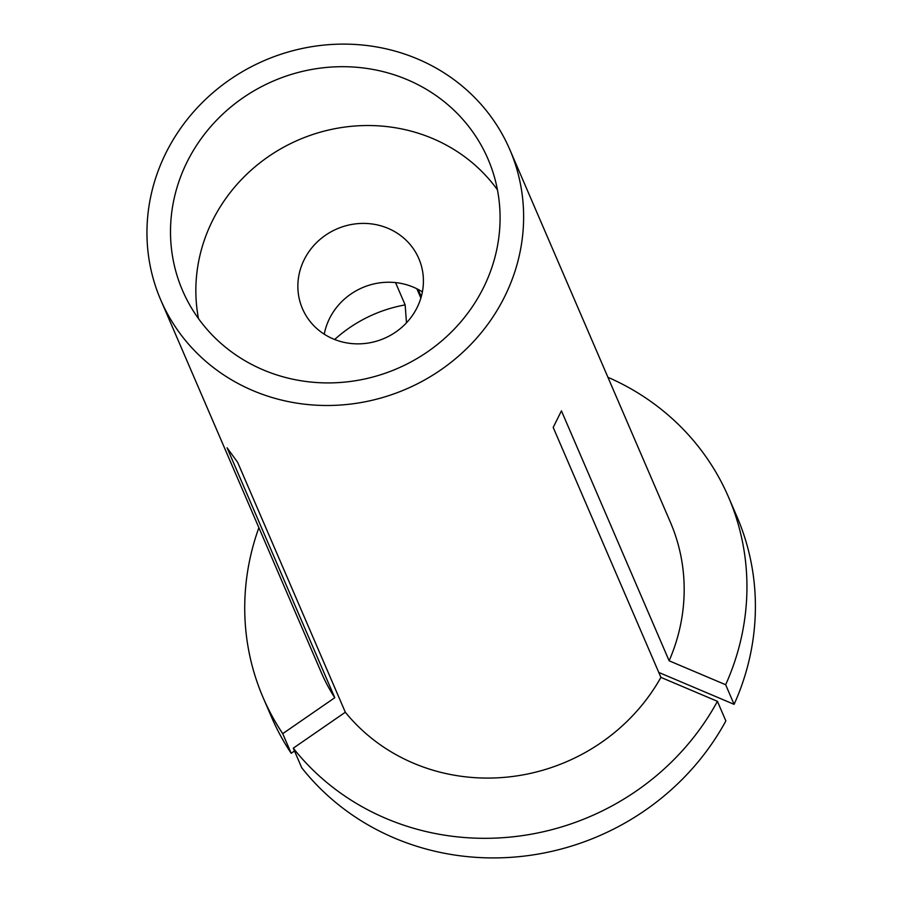 <?xml version="1.0" encoding="UTF-8"?>
<svg xmlns="http://www.w3.org/2000/svg" width="903" height="903" viewBox="0 0 903 903"><rect width="100%" height="100%" fill="white"/><g stroke="black" fill="none" stroke-linecap="round" stroke-linejoin="round"><path stroke-width="1.35" d="M407.321 79.701A166.276 156.546 -23.3 0 0 222.725 114.173A166.276 156.546 -23.3 0 0 182.587 290.608A166.276 156.546 -23.3 0 0 263.258 369.903A166.276 156.546 -23.3 0 0 447.854 335.442A166.276 156.546 -23.3 0 0 487.992 159.007A166.276 156.546 -23.3 0 0 407.321 79.701M421.272 296.669L418.157 289.434M406.485 322.811L405.154 304.909L395.525 282.583M405.154 304.909A134.603 126.725 -23.3 0 0 334.663 339.505M717.422 701.326A253.371 238.55 -23.3 0 1 386.089 818.49A253.371 238.55 -23.3 0 1 293.283 748.169L301.737 767.776A253.371 238.55 -23.3 0 0 394.532 838.097A253.371 238.55 -23.3 0 0 725.865 720.933L717.422 701.326L660.906 677.374L553.2 427.435L561.429 410.842L669.134 660.793A190.036 178.907 -23.3 0 0 670.365 522.182L509.811 149.605A190.036 178.907 -23.3 0 0 417.604 58.977A190.036 178.907 -23.3 0 0 206.652 98.359A190.036 178.907 -23.3 0 0 160.768 300.01A190.036 178.907 -23.3 0 0 252.975 390.627A190.036 178.907 -23.3 0 0 463.928 351.244A190.036 178.907 -23.3 0 0 509.811 149.605M293.283 748.169L345.33 712.23A190.036 178.907 -23.3 0 0 413.529 763.216A190.036 178.907 -23.3 0 0 660.906 677.374M420.877 298.046L416.881 288.779M160.768 300.01L321.321 672.588A190.036 178.907 -23.3 0 0 334.776 697.714L227.071 447.775L237.624 462.291L345.33 712.23M258.879 527.691A253.371 238.55 -23.3 0 0 263.145 697.658A253.371 238.55 -23.3 0 0 282.729 733.665L334.776 697.714M263.145 697.658L271.6 717.264A253.371 238.55 -23.3 0 0 291.184 753.271L282.729 733.665M294.502 750.98L291.184 753.271M658.772 672.43L734.105 704.351L725.651 684.734A253.371 238.55 -23.3 0 0 728.529 497.124A253.371 238.55 -23.3 0 0 607.922 377.285M725.651 684.734L669.134 660.793M734.105 704.351A253.371 238.55 -23.3 0 0 736.983 516.73L728.529 497.124M497.44 189.811A166.276 156.546 -23.3 0 0 432.661 138.531A166.276 156.546 -23.3 0 0 261.057 161.964A166.276 156.546 -23.3 0 0 198.491 318.624M388.076 228.357A63.345 59.632 -23.3 0 0 317.754 241.485A63.345 59.632 -23.3 0 0 302.471 308.702A63.345 59.632 -23.3 0 0 333.196 338.907A63.345 59.632 -23.3 0 0 403.517 325.78A63.345 59.632 -23.3 0 0 418.811 258.563A63.345 59.632 -23.3 0 0 388.076 228.357M422.39 291.906A63.345 59.632 -23.3 0 0 413.427 287.188A63.345 59.632 -23.3 0 0 324.245 334.189"/></g></svg>

